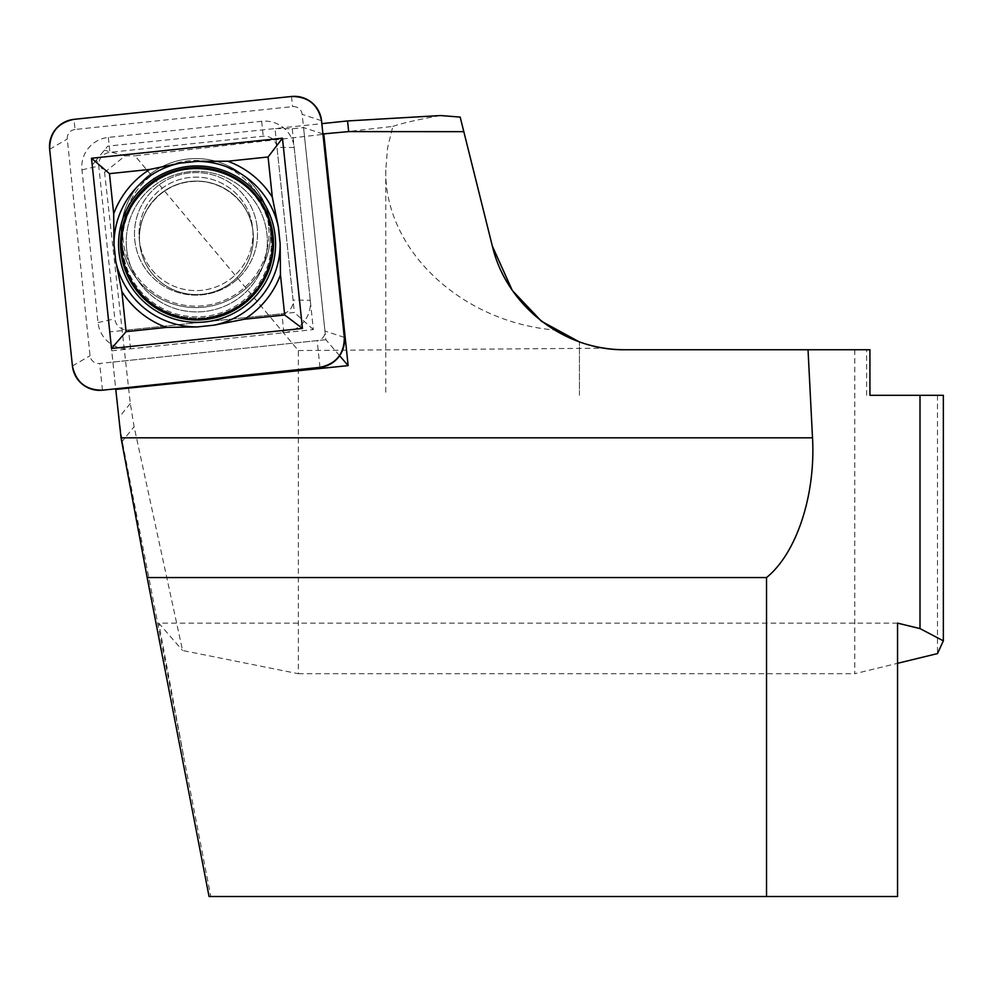 <?xml version="1.0" encoding="UTF-8"?>
<svg xmlns="http://www.w3.org/2000/svg" width="993" height="993" viewBox="0 0 993 993"><rect width="100%" height="100%" fill="white"/><g stroke="black" fill="none" stroke-linecap="round" stroke-linejoin="round"><path stroke-width="0.74" stroke-dasharray="4.96 3.72" d="M298.359 350.554L604.452 348.195C586.491 345.415 569.734 339.345 554.168 329.974C460.417 321.67 384.204 249.28 385.781 170.014L387.555 148.031L392.843 126.409L134.961 155.814L298.359 350.554L298.359 673.726L182.575 650.489L134.105 426.742L130.306 403.481L104.575 172.372L96.284 160.109L107.753 146.145L92.2 165.123L119.855 428.206M96.284 160.109L92.2 165.123M322.924 133.918L303.56 127.563L292.227 128.755L275.024 128.569L321.844 123.641M292.227 128.755L313.341 329.602L111.725 350.79L115.709 388.797M111.725 350.79L109.727 331.898L294.362 312.485L275.024 128.569L107.753 146.145M104.575 172.372L125.118 155.864L134.961 155.814M125.118 155.864L104.389 150.216M392.843 126.409C401.83 123.244 417.743 119.619 440.582 115.548M554.168 329.974L579.428 341.94A136.686 136.686 0 0 0 624.982 349.747L854.774 349.747L854.774 673.726L897.548 663.312M943.35 395.313L869.93 395.313M492.354 246.127L460.181 117.087M604.452 348.195A136.686 136.686 0 0 0 624.982 349.747L869.93 349.747M298.359 673.726L854.774 673.726M897.548 623.132L158.756 623.132L182.575 650.489M118.75 417.743L122.276 441.252L184.462 760.7L158.756 623.132M937.491 395.313L937.491 653.593M866.616 395.313L866.616 349.747L854.774 349.747M866.616 349.747L624.982 349.747M209.051 896.518L210.814 896.518L184.462 760.7M210.814 896.518L897.548 896.518M339.618 355.705L325.853 339.693L303.56 127.563M112.904 362.085L325.853 339.693M313.341 329.602L294.362 312.485M139.343 239.809L139.752 243.781A56.961 56.738 174 0 0 202.336 294.251A56.961 56.738 174 0 0 253.041 231.878A56.961 56.738 174 0 0 190.47 181.396A56.961 56.738 174 0 0 139.752 243.781A56.961 56.738 -6 0 1 190.47 181.396A56.961 56.738 -6 0 1 253.041 231.878A56.961 56.738 -6 0 1 202.336 294.251A56.961 56.738 -6 0 1 139.752 243.781C135.644 216.226 157.862 184.822 190.507 181.694C220.98 177.747 250.732 202.076 253.041 231.878L252.632 227.906A56.961 56.738 174 0 0 190.048 177.437A56.961 56.738 174 0 0 139.343 239.809A56.961 56.738 174 0 0 201.914 290.291A56.961 56.738 174 0 0 252.632 227.906A56.961 56.738 -6 0 1 201.914 290.291A56.961 56.738 -6 0 1 139.343 239.809L139.752 243.781C135.644 216.226 157.862 184.822 190.507 181.694C220.98 177.747 250.732 202.076 253.041 231.878L252.632 227.906A56.961 56.738 -6 0 0 190.048 177.437A56.961 56.738 -6 0 0 139.343 239.809M270.27 225.25A74.785 74.5 -6 0 1 203.689 307.16A74.785 74.5 -6 0 1 121.531 240.889A74.785 74.5 -6 0 1 188.111 158.979A74.785 74.5 -6 0 1 270.27 225.25A74.785 74.5 174 0 0 188.111 158.979A74.785 74.5 174 0 0 121.531 240.889A74.785 74.5 174 0 0 203.689 307.16A74.785 74.5 174 0 0 270.27 225.25M310.25 300.258L294.201 147.523A29.616 29.505 174 0 0 261.656 121.27L108.336 137.394A29.616 29.505 174 0 0 81.96 169.828L98.022 322.564A29.616 29.505 174 0 0 130.555 348.816L283.886 332.705A29.616 29.505 174 0 0 310.25 300.258L293.047 300.072L276.997 147.336A12.524 12.487 174 0 0 263.232 136.227L109.9 152.339A12.524 12.487 174 0 0 98.754 166.067L114.803 318.803A12.524 12.487 174 0 0 128.569 329.912L281.9 313.8A12.524 12.487 174 0 0 293.047 300.072M75.058 129.475A8.738 8.701 174 0 0 67.276 139.045L90.053 355.73A8.738 8.701 174 0 0 99.648 363.475L317.164 340.611A8.738 8.701 174 0 0 324.947 331.041L302.17 114.356A8.738 8.701 174 0 0 292.563 106.611L75.058 129.475L73.991 119.346M130.306 403.481L118.75 417.693M579.428 395.313L579.428 341.94L579.428 395.313M123.38 451.765L122.276 441.252L134.105 426.742M122.325 251.142A75.058 74.773 174 0 0 237.315 306.328A75.058 74.773 174 0 0 235.589 179.15A75.058 74.773 174 0 0 122.325 251.142A75.058 74.773 -6 0 1 235.589 179.15A75.058 74.773 -6 0 1 237.315 306.328A75.058 74.773 -6 0 1 122.325 251.142M126.632 249.007A70.553 70.292 174 0 0 238.246 298.483A70.553 70.292 174 0 0 225.523 177.399A70.553 70.292 174 0 0 126.632 249.007A70.553 70.292 -6 0 1 225.523 177.399A70.553 70.292 -6 0 1 238.246 298.483A70.553 70.292 -6 0 1 126.632 249.007M122.809 250.397A74.5 74.227 174 0 0 236.942 305.174A74.5 74.227 174 0 0 235.229 178.926A74.5 74.227 174 0 0 122.809 250.397A74.5 74.227 -6 0 1 235.229 178.926A74.5 74.227 -6 0 1 236.942 305.174A74.5 74.227 -6 0 1 122.809 250.397M257.162 227.434A61.516 61.281 174 0 0 159.848 184.301A61.516 61.281 174 0 0 170.945 289.857A61.516 61.281 174 0 0 257.162 227.434A61.516 61.281 -6 0 1 170.945 289.857A61.516 61.281 -6 0 1 159.848 184.301A61.516 61.281 -6 0 1 257.162 227.434M268.631 225.659A73.11 72.824 174 0 0 152.984 174.396A73.11 72.824 174 0 0 166.166 299.849A73.11 72.824 174 0 0 268.631 225.659A73.11 72.824 -6 0 1 166.166 299.849A73.11 72.824 -6 0 1 152.984 174.396A73.11 72.824 -6 0 1 268.631 225.659M49.65 149.285L67.276 139.045M72.427 365.97L90.053 355.73M321.533 120.712L302.17 114.356M344.31 337.384L324.947 331.041M291.495 96.482L292.563 106.611M319.969 367.336L317.164 340.611M102.465 390.199L99.648 363.475M294.201 147.523L276.997 147.336M283.886 332.705L281.9 313.8M130.555 348.816L128.569 329.912M98.022 322.564L114.803 318.803M81.96 169.828L98.754 166.067M108.336 137.394L109.9 152.339M261.656 121.27L263.232 136.227M385.781 170.014L385.781 395.313M235.589 179.15C203.602 162.492 173.688 165.632 145.872 188.571C173.688 165.632 203.602 162.492 235.589 179.15L235.229 178.926C203.478 162.393 173.787 165.508 146.17 188.285L146.17 188.285C173.787 165.508 203.478 162.393 235.229 178.926L235.589 179.15"/><path stroke-width="1.49" d="M321.844 123.641L347.55 120.947L348.667 131.61L322.924 133.918M920.002 395.313L943.35 395.313L943.35 640.845L920.002 628.594L920.002 395.313L869.93 395.313L869.93 349.747L808.029 349.747L812.51 437.826L121.034 437.826L115.784 389.442L348.146 365.623L339.618 355.705M115.709 388.797L115.784 389.442M347.55 120.947L440.582 115.548L460.181 117.087L492.354 246.127L512.276 290.39M808.029 349.747L624.982 349.747A136.686 136.686 0 0 1 579.428 341.94L541.495 321.285L512.45 290.639M920.002 628.594L897.548 623.132L897.548 896.518L766.522 896.518L766.522 577.566C796.597 553.238 815.75 495.048 812.51 437.826M897.548 663.312L937.491 653.593L943.35 640.845M121.034 437.826L147.163 577.566L766.522 577.566M624.982 349.747C563.875 350.554 506.356 305.621 492.354 246.127M147.163 577.566L209.051 896.518L766.522 896.518M348.667 131.61L463.818 131.659M323.817 134.204L348.146 365.623M132.143 204.943C153.989 173.39 183.544 162.368 220.818 171.876C256.517 186.163 273.795 212.465 272.665 250.77C266.496 288.591 244.526 311.144 206.767 318.455C166.141 324.674 125.068 292.302 121.866 251.452C120.24 234.907 123.678 219.403 132.143 204.943M91.505 158.259L111.501 348.493L302.455 328.422L282.459 138.188L91.505 158.259L109.478 173.663L149.794 169.418L180.105 163.125A83.089 82.779 174 0 0 113.984 244.464L115.722 261.109A83.089 82.779 174 0 0 197.322 326.92L214.029 325.17A83.089 82.779 174 0 0 280.15 243.831L278.4 227.186A83.089 82.779 174 0 0 196.813 161.375L180.105 163.125M49.65 149.285A27.332 27.233 -6 0 1 73.991 119.346L291.495 96.482A27.332 27.233 -6 0 1 321.533 120.712L344.31 337.384A27.332 27.233 -6 0 1 319.969 367.336L102.465 390.199A27.332 27.233 -6 0 1 72.427 365.97L49.65 149.285M118.999 252.346A78.497 78.186 -6 0 1 229.023 172.695A78.497 78.186 -6 0 1 243.173 307.396A78.497 78.186 -6 0 1 118.999 252.346M196.813 161.375L227.757 161.226A88.849 88.514 -6 0 1 272.305 197.16L278.4 227.186M244.365 319.225A88.849 88.514 174 0 0 280.46 274.825L284.681 314.992L244.365 319.225L214.029 325.17M280.15 243.831L280.46 274.825M113.984 244.464L113.698 213.83A88.849 88.514 -6 0 1 149.794 169.418M121.866 291.495A88.849 88.514 174 0 0 166.402 327.417L126.086 331.662L121.866 291.495L115.722 261.109M197.322 326.92L166.402 327.417M113.698 213.83L109.478 173.663M227.757 161.226L268.085 156.993L272.305 197.16M282.459 138.188L268.085 156.993M302.455 328.422L284.681 314.992M111.501 348.493L126.086 331.662M344.31 337.384L321.533 120.712C318.095 104.55 308.078 96.482 291.495 96.482L73.991 119.346C57.78 122.784 49.662 132.764 49.65 149.285L72.427 365.97C75.865 382.119 85.882 390.199 102.465 390.199L319.969 367.336C336.18 363.885 344.298 353.905 344.31 337.384M120.972 251.763A76.473 76.188 -6 0 1 228.154 174.16A76.473 76.188 -6 0 1 241.957 305.397A76.473 76.188 -6 0 1 120.972 251.763"/></g></svg>
